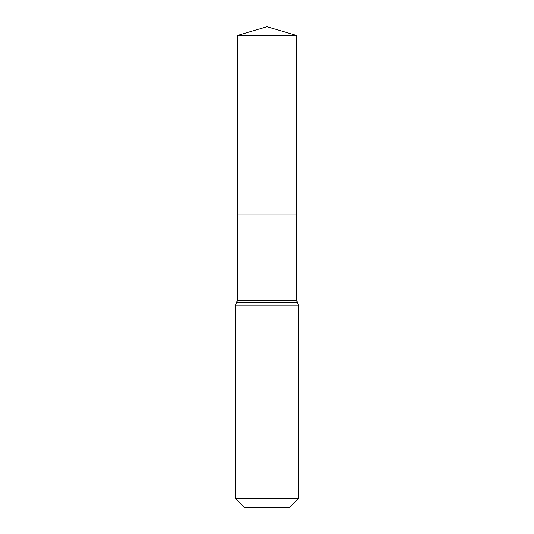 <?xml version="1.0" encoding="UTF-8"?>
<svg xmlns="http://www.w3.org/2000/svg" width="534" height="534" viewBox="0 0 534 534"><rect width="100%" height="100%" fill="white"/><g stroke="black" fill="none" stroke-linecap="round" stroke-linejoin="round"><path stroke-width="0.8" d="M235.561 498.562L298.439 498.562L289.702 507.3L244.298 507.3L235.561 498.562L235.561 305.181L237.41 300.362L296.59 300.362L296.757 35.564L237.243 35.564L267 26.7L296.757 35.564M237.41 300.362L237.356 214.087L296.644 214.087L237.356 214.087L237.243 35.564M298.439 498.562L298.439 305.181L296.59 300.362M267 214.087L296.644 214.087L296.757 35.564L267 26.7M235.561 305.181L298.439 305.181M236.482 302.771L297.518 302.771"/></g></svg>
